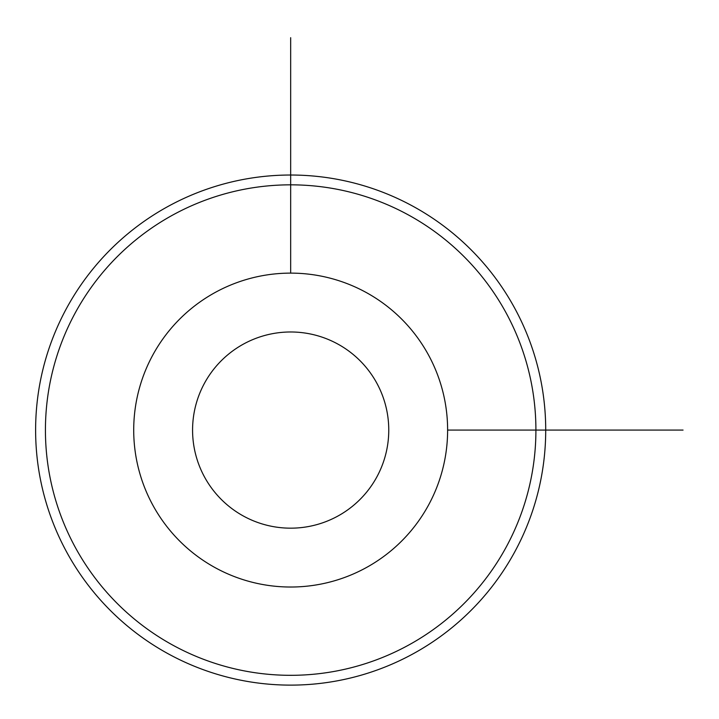 <?xml version="1.0" encoding="UTF-8"?>
<svg xmlns="http://www.w3.org/2000/svg" width="719" height="719" viewBox="0 0 719 719"><rect width="100%" height="100%" fill="white"/><g stroke="black" fill="none" stroke-linecap="round" stroke-linejoin="round"><path stroke-width="1.08" d="M152.922 354.827A156.958 156.958 0 0 1 365.917 292.336A156.958 156.958 0 0 1 428.407 505.322A156.958 156.958 0 0 1 215.421 567.812A156.958 156.958 0 0 1 152.922 354.827M204.582 383.047A98.099 98.099 0 0 1 337.696 343.988A98.099 98.099 0 0 1 376.756 477.101A98.099 98.099 0 0 1 243.633 516.161A98.099 98.099 0 0 1 204.582 383.047M505.888 547.653A245.242 245.242 0 0 1 173.09 645.294A245.242 245.242 0 0 1 75.45 312.504A245.242 245.242 0 0 1 408.239 214.855A245.242 245.242 0 0 1 505.888 547.653M66.84 307.795A255.047 255.047 0 0 1 412.94 206.245A255.047 255.047 0 0 1 514.489 552.354A255.047 255.047 0 0 1 168.39 653.904A255.047 255.047 0 0 1 66.84 307.795M447.622 430.079L683.05 430.079M290.665 273.121L290.665 37.694"/></g></svg>
